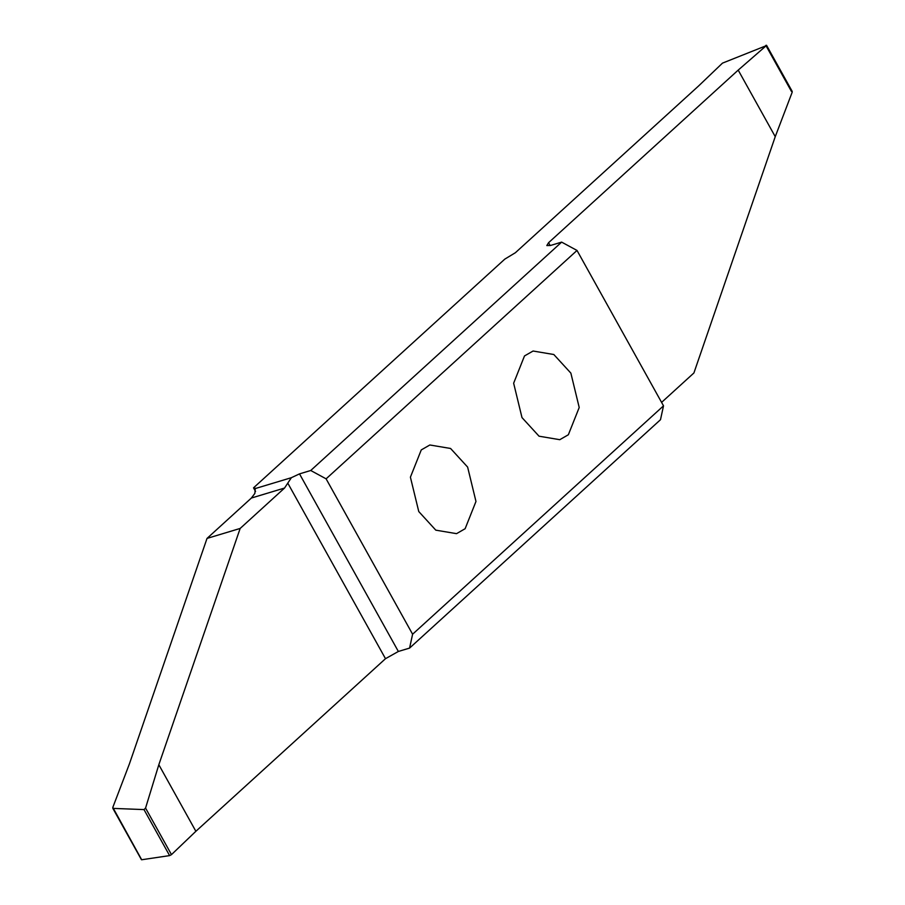 <?xml version="1.0" encoding="UTF-8"?>
<svg xmlns="http://www.w3.org/2000/svg" width="905" height="905" viewBox="0 0 905 905"><rect width="100%" height="100%" fill="white"/><g stroke="black" fill="none" stroke-linecap="round" stroke-linejoin="round"><path stroke-width="1.36" d="M570.863 373.12L579.211 407.499L568.351 434.762L559.776 439.694L539.041 436.199L521.993 417.59L513.644 383.222L524.493 355.948L533.079 351.027L553.815 354.511L570.863 373.12M310.732 470.498L326.105 478.836L577.017 250.447L561.643 242.121L550.432 245.493L546.812 245.56L548.577 242.698L738.197 70.115L766.275 45.669L722.484 63.124L698.581 85.975L515.398 252.71L504.82 259.113L253.524 487.84L255.368 488.53L291.365 477.693L299.51 473.881L310.732 470.498L561.643 242.121M326.105 478.836L412.601 634.224L663.512 405.847L577.017 250.447M418.766 511.551L410.406 477.184L421.266 449.921L429.841 444.989L450.577 448.473L467.625 467.082L475.973 501.461L465.125 528.724L456.539 533.656L435.803 530.16L418.766 511.551M791.434 91.394L765.822 45.374M255.301 488.191L254.859 493.417L251.386 498.033L207.019 538.418L240.164 528.441L284.532 488.055L251.386 498.033M412.601 634.224L409.58 648.093L398.358 651.464L385.496 658.693L195.876 831.288L158.828 764.725L240.164 528.441M291.365 477.693L284.532 488.055M207.019 538.418L129.415 763.888L112.808 807.418L113.091 808.391L143.997 809.59L145.558 808.075L158.828 764.725M112.808 807.418L141.678 859.75L169.608 855.61L171.475 854.625L145.558 808.075M195.876 831.288L171.475 854.625M409.58 648.093L660.492 419.705L663.512 405.847M792.192 92.219L775.246 136.666L693.909 372.962L661.589 402.386M738.197 70.115L775.246 136.666M255.549 491.46L253.524 487.84M299.51 473.881L398.358 651.464M385.496 658.693L287.982 483.485M143.997 809.59L169.608 855.61M548.577 242.698L550.172 245.572M141.44 859.705L112.774 808.21M766.535 45.273L792.226 91.439"/></g></svg>
